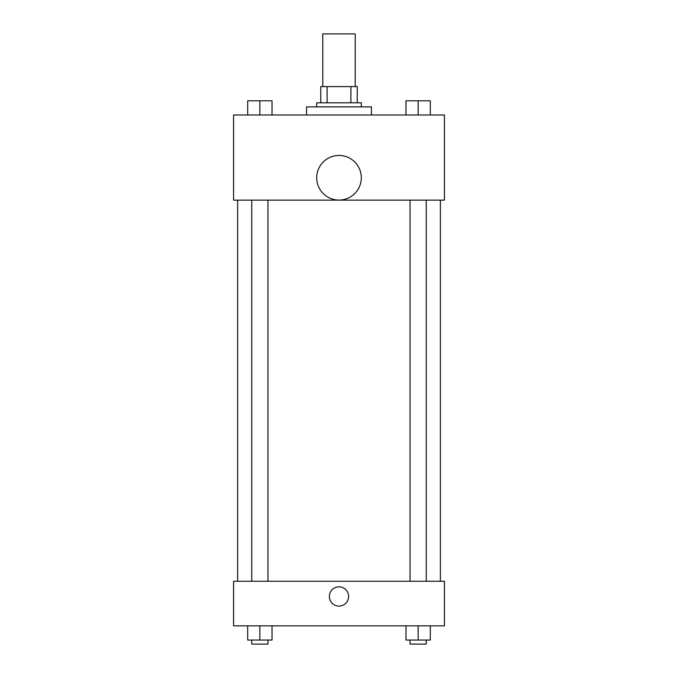 <?xml version="1.0" encoding="UTF-8"?>
<svg xmlns="http://www.w3.org/2000/svg" width="678" height="678" viewBox="0 0 678 678"><rect width="100%" height="100%" fill="white"/><g stroke="black" fill="none" stroke-linecap="round" stroke-linejoin="round"><path stroke-width="1.02" d="M355.221 86.606L355.221 33.9L322.779 33.9L322.779 86.606M327.101 102.827L327.101 86.606L320.753 86.606L320.753 102.827L320.753 86.606M327.101 86.606L357.247 86.606L357.247 102.827M350.899 102.827L350.899 86.606M316.702 106.878L316.702 102.827L361.298 102.827L361.298 106.878M371.434 114.989L371.434 106.878L306.566 106.878L306.566 114.989M233.579 114.989L444.421 114.989L444.421 200.137L233.579 200.137L233.579 114.989M339 200.069A22.298 22.298 0 0 1 319.685 166.619A22.298 22.298 0 0 1 358.315 166.619A22.298 22.298 0 0 1 339 200.069M233.579 581.258L444.421 581.258L444.421 625.853L233.579 625.853L233.579 581.258M339 606.09A9.628 9.628 0 0 1 330.661 591.64A9.628 9.628 0 0 1 347.339 591.64A9.628 9.628 0 0 1 339 606.09M405.978 625.853L405.978 640.049L430.31 640.049L430.31 625.853L430.31 640.049M418.14 640.049L418.14 625.853M426.25 640.049L426.25 644.1L410.037 644.1L410.037 640.049M247.69 625.853L247.69 640.049L272.022 640.049L272.022 625.853L272.022 640.049M259.86 640.049L259.86 625.853M267.963 640.049L267.963 644.1L251.75 644.1L251.75 640.049M405.978 114.989L405.978 100.802L430.31 100.802L430.31 114.989L430.31 100.802M418.14 114.989L418.14 100.802M426.25 100.802L410.037 100.802M247.69 114.989L247.69 100.802L272.022 100.802L272.022 114.989L272.022 100.802M259.86 114.989L259.86 100.802M267.963 100.802L251.75 100.802M440.361 581.258L440.361 200.137M237.639 581.258L237.639 200.137M410.037 200.137L410.037 581.258M426.25 200.137L426.25 581.258M267.963 581.258L267.963 200.137M251.75 581.258L251.75 200.137"/></g></svg>
